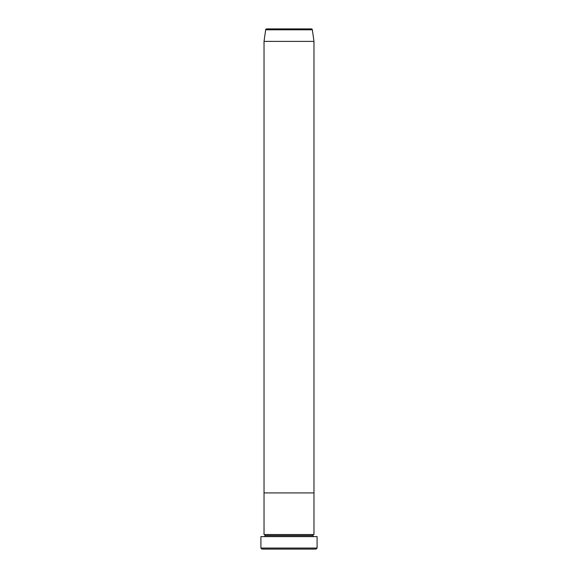 <?xml version="1.0" encoding="UTF-8"?>
<svg xmlns="http://www.w3.org/2000/svg" width="578" height="578" viewBox="0 0 578 578"><rect width="100%" height="100%" fill="white"/><g stroke="black" fill="none" stroke-linecap="round" stroke-linejoin="round"><path stroke-width="0.87" d="M260.909 548.06L261.95 549.1L316.05 549.1L317.091 548.06L260.909 548.06L317.091 548.06L317.091 536.615L260.909 536.615L260.909 548.06L260.909 536.615L317.091 536.615L317.091 548.06L316.05 549.1L261.95 549.1L260.909 548.06M265.071 535.575A1.04 1.04 0 0 1 264.03 536.615A1.04 1.04 0 0 0 265.071 535.575A1.04 1.04 0 0 0 264.03 534.534A1.04 1.04 0 0 1 265.071 535.575L312.929 535.575A1.04 1.04 0 0 1 313.97 534.534L313.97 492.918L264.03 492.918L264.03 534.534L313.97 534.534A1.04 1.04 0 0 0 312.929 535.575L265.071 535.575M313.97 536.615A1.04 1.04 0 0 1 312.929 535.575A1.04 1.04 0 0 0 313.97 536.615M264.03 492.918L313.97 492.918L313.97 534.534L264.03 534.534L264.03 492.918L313.97 492.918L313.97 41.385L312.344 29.796A1.04 1.04 0 0 0 311.311 28.9L266.689 28.9A1.04 1.04 0 0 0 265.656 29.796L312.344 29.796L265.656 29.796L264.03 41.385L313.97 41.385L264.03 41.385L264.03 492.918L313.97 492.918L313.97 41.385L312.344 29.796A1.04 1.04 0 0 0 311.311 28.9L266.689 28.9A1.04 1.04 0 0 0 265.656 29.796L264.03 41.385L264.03 492.918"/></g></svg>
